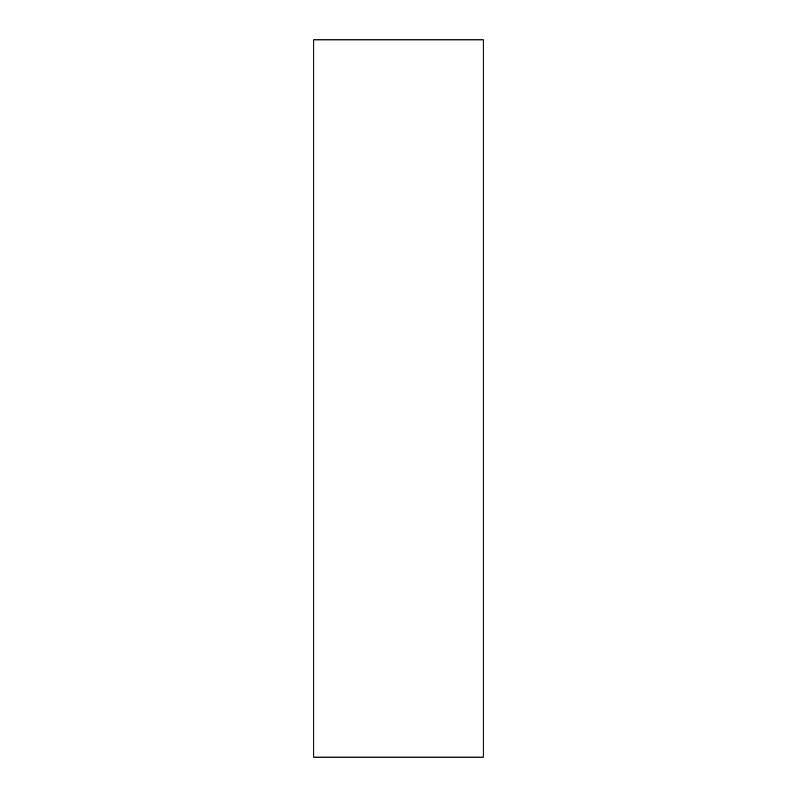 <?xml version="1.0" encoding="UTF-8"?>
<svg xmlns="http://www.w3.org/2000/svg" width="797" height="797" viewBox="0 0 797 797"><rect width="100%" height="100%" fill="white"/><g stroke="black" fill="none" stroke-linecap="round" stroke-linejoin="round"><path stroke-width="1.2" d="M483.221 398.5L483.221 39.85L313.779 39.85L313.779 757.15L483.221 757.15L483.221 398.5"/></g></svg>
